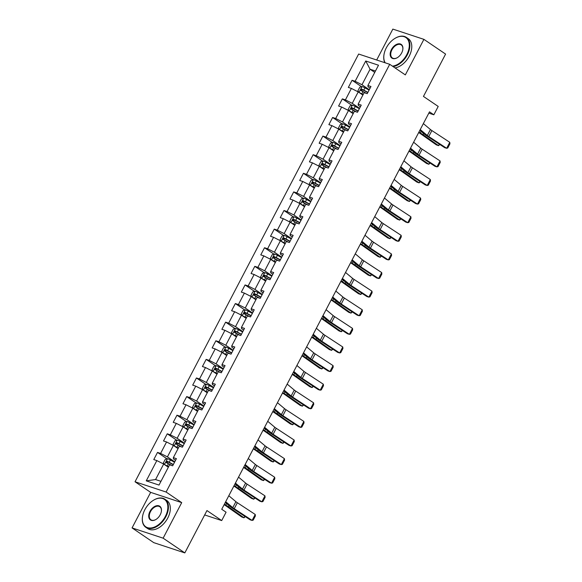 <?xml version="1.0" encoding="UTF-8"?>
<svg xmlns="http://www.w3.org/2000/svg" width="582" height="582" viewBox="0 0 582 582"><rect width="100%" height="100%" fill="white"/><g stroke="black" fill="none" stroke-linecap="round" stroke-linejoin="round"><path stroke-width="0.87" d="M132.063 527.918L153.75 542.642L184.821 552.9L163.135 538.175L181.715 502.63L166.103 492.03L135.031 481.772L150.651 492.372L132.063 527.918L163.135 538.175M166.103 492.03L389.714 64.304L358.643 54.046L135.031 481.772M389.714 64.304L405.327 74.903L423.907 39.358L392.843 29.1L376.685 60.004M423.907 39.358L445.594 54.082L423.456 96.43L438.21 106.441L433.845 114.792L429.501 111.846L221.735 509.272L226.071 512.218L221.706 520.57L206.959 510.56L184.821 552.9M365.736 61.001L355.136 81.276L352.074 80.265L348.334 87.424L351.397 88.435L345.41 99.886L342.347 98.875L338.6 106.033L341.67 107.044L335.683 118.495L332.62 117.484L328.874 124.635L331.944 125.654L325.956 137.105L322.886 136.086L319.147 143.245L322.21 144.256L316.23 155.707L313.16 154.696L309.42 161.854L312.483 162.865L306.496 174.316L303.433 173.305L299.694 180.464L302.756 181.475L296.769 192.926L293.706 191.907L289.967 199.066L293.03 200.077L287.042 211.528L283.98 210.517L280.24 217.675L283.303 218.687L277.316 230.137L274.253 229.126L270.514 236.285L273.576 237.296L267.589 248.747L264.526 247.736L260.78 254.887L263.85 255.898L257.862 267.349L254.8 266.338L251.053 273.496L254.123 274.508L248.136 285.958L245.066 284.947L241.326 292.106L244.389 293.117L238.409 304.568L235.339 303.557L231.6 310.708L234.662 311.719L228.675 323.17L225.612 322.159L221.873 329.317L224.936 330.329L218.948 341.78L215.886 340.768L212.146 347.927L215.209 348.938L209.222 360.389L206.159 359.378L202.42 366.529L205.482 367.548L199.495 378.991L196.432 377.98L192.693 385.139L195.756 386.15L189.768 397.601L186.706 396.589L182.959 403.748L186.029 404.759L180.042 416.21L176.979 415.199L173.232 422.35L176.302 423.369L170.315 434.819L167.245 433.801L163.506 440.96L166.568 441.971L160.588 453.422L157.518 452.41L153.779 459.569L156.842 460.58L146.242 480.856L159.01 485.075L169.609 464.792L172.672 465.811L176.411 458.652L173.349 457.641L179.336 446.19L182.399 447.202L186.138 440.043L183.075 439.032L189.063 427.581L192.125 428.592L195.865 421.433L192.802 420.422L198.789 408.971L201.852 409.983L205.599 402.831L202.529 401.82L208.516 390.369L211.579 391.38L215.325 384.222L212.255 383.211L218.243 371.76L221.313 372.771L225.052 365.612L221.989 364.601L227.969 353.15L231.039 354.162L234.779 347.01L231.716 345.999L237.703 334.548L240.766 335.559L244.505 328.401L241.443 327.39L247.43 315.939L250.493 316.95L254.232 309.791L251.169 308.78L257.157 297.329L260.219 298.34L263.959 291.189L260.896 290.171L266.883 278.727L269.946 279.738L273.693 272.58L270.623 271.568L276.61 260.118L279.673 261.129L283.419 253.97L280.349 252.959L286.337 241.508L289.4 242.519L293.146 235.368L290.076 234.35L296.063 222.899L299.133 223.917L302.873 216.759L299.81 215.747L305.79 204.297L308.86 205.308L312.599 198.149L309.537 197.138L315.524 185.687L318.587 186.698L322.326 179.547L319.263 178.529L325.251 167.078L328.313 168.096L332.053 160.938L328.99 159.926L334.977 148.475L338.04 149.487L341.78 142.328L338.717 141.317L344.704 129.866L347.767 130.877L351.513 123.719L348.443 122.707L354.431 111.257L357.493 112.268L361.24 105.116L358.17 104.105L364.157 92.654L367.22 93.666L370.967 86.507L367.897 85.496L378.504 65.22L365.736 61.001L370.072 69.236L361.968 84.746L369.286 89.715M173.349 457.641L173.458 458.885L175.546 460.304M174.738 461.861L167.412 456.892L173.4 445.441L178.07 448.606M160.588 453.422L167.412 456.892M166.568 441.971L173.4 445.441M183.075 439.032L183.185 440.276L185.28 441.694M184.465 443.251L177.139 438.282L183.126 426.832L187.797 430.003M170.315 434.819L177.139 438.282M176.302 423.369L183.126 426.832M192.802 420.422L192.918 421.674L195.006 423.092M194.192 424.642L186.866 419.673L192.853 408.222L197.524 411.394M180.042 416.21L186.866 419.673M186.029 404.759L192.853 408.222M202.529 401.82L202.645 403.064L204.733 404.483M203.918 406.04L196.6 401.063L202.58 389.62L207.25 392.785M189.768 397.601L196.6 401.063M195.756 386.15L202.58 389.62M212.255 383.211L212.372 384.455L214.46 385.873M213.645 387.43L206.326 382.461L212.314 371.01L216.977 374.182M199.495 378.991L206.326 382.461M205.482 367.548L212.314 371.01M221.989 364.601L222.098 365.852L224.186 367.271M223.372 368.821L216.053 363.852L222.04 352.401L226.711 355.573M209.222 360.389L216.053 363.852M215.209 348.938L222.04 352.401M231.716 345.999L231.825 347.243L233.913 348.662M233.098 350.219L225.78 345.242L231.767 333.792L236.438 336.963M218.948 341.78L225.78 345.242M224.936 330.329L231.767 333.792M241.443 327.39L241.552 328.634L243.64 330.052M242.832 331.609L235.506 326.64L241.494 315.189L246.164 318.361M228.675 323.17L235.506 326.64M234.662 311.719L241.494 315.189M251.169 308.78L251.279 310.024L253.366 311.443M252.559 313L245.233 308.031L251.22 296.58L255.891 299.752M238.409 304.568L245.233 308.031M244.389 293.117L251.22 296.58M260.896 290.171L261.005 291.422L263.1 292.841M262.286 294.397L254.96 289.421L260.947 277.97L265.618 281.142M248.136 285.958L254.96 289.421M254.123 274.508L260.947 277.97M270.623 271.568L270.739 272.812L272.827 274.231M272.012 275.788L264.686 270.819L270.674 259.368L275.344 262.533M257.862 267.349L264.686 270.819M263.85 255.898L270.674 259.368M280.349 252.959L280.466 254.203L282.554 255.622M281.739 257.179L274.42 252.21L280.4 240.759L285.071 243.931M267.589 248.747L274.42 252.21M273.576 237.296L280.4 240.759M290.076 234.35L290.192 235.601L292.28 237.02M291.466 238.576L284.147 233.6L290.134 222.149L294.798 225.321M277.316 230.137L284.147 233.6M283.303 218.687L290.134 222.149M299.81 215.747L299.919 216.991L302.007 218.41M301.192 219.967L293.874 214.998L299.861 203.547L304.532 206.712M287.042 211.528L293.874 214.998M293.03 200.077L299.861 203.547M309.537 197.138L309.646 198.382L311.734 199.801M310.919 201.357L303.6 196.389L309.588 184.938L314.258 188.11M296.769 192.926L303.6 196.389M302.756 181.475L309.588 184.938M319.263 178.529L319.373 179.78L321.46 181.198M320.653 182.755L313.327 177.779L319.314 166.328L323.985 169.5M306.496 174.316L313.327 177.779M312.483 162.865L319.314 166.328M328.99 159.926L329.099 161.17L331.194 162.589M330.38 164.146L323.054 159.177L329.041 147.726L333.712 150.891M316.23 155.707L323.054 159.177M322.21 144.256L329.041 147.726M338.717 141.317L338.826 142.561L340.921 143.98M340.106 145.536L332.78 140.568L338.768 129.117L343.438 132.289M325.956 137.105L332.78 140.568M331.944 125.654L338.768 129.117M348.443 122.707L348.56 123.959L350.648 125.377M349.833 126.927L342.507 121.958L348.494 110.507L353.165 113.679M335.683 118.495L342.507 121.958M341.67 107.044L348.494 110.507M358.17 104.105L358.286 105.349L360.374 106.768M359.56 108.325L352.241 103.349L358.221 91.905L362.892 95.07M345.41 99.886L352.241 103.349M351.397 88.435L358.221 91.905M367.897 85.496L368.013 86.74L370.101 88.158M374.743 72.408L370.072 69.236L375.47 71.019M355.136 81.276L361.968 84.746M204.668 514.939L221.706 520.57M428.832 113.134L433.845 114.792M168.344 467.215L163.673 464.043L155.569 479.553L160.959 481.336M146.242 480.856L155.569 479.553M156.842 460.58L163.673 464.043M352.074 80.265L361.56 86.703M342.347 98.875L351.826 105.313M332.62 117.484L342.1 123.922M322.886 136.086L332.373 142.525M313.16 154.696L322.646 161.134M303.433 173.305L312.92 179.743M293.706 191.907L303.193 198.353M283.98 210.517L293.466 216.955M274.253 229.126L283.732 235.565M264.526 247.736L274.006 254.174M254.8 266.338L264.279 272.776M245.066 284.947L254.552 291.386M235.339 303.557L244.826 309.995M225.612 322.159L235.099 328.597M215.886 340.768L225.372 347.207M206.159 359.378L215.646 365.816M196.432 377.98L205.912 384.418M186.706 396.589L196.185 403.028M176.979 415.199L186.458 421.637M167.245 433.801L176.732 440.239M157.518 452.41L167.005 458.849M181.715 502.63L150.651 492.372M423.361 123.595L430.447 129.531A6.795 0.931 -152.4 0 0 431.902 130.579L449.777 142.314L446.663 148.279L447.754 147.995L449.937 143.819L449.777 142.314M420.24 129.56L427.334 135.497A6.795 0.931 -152.4 0 0 428.781 136.544L446.663 148.279L444.728 147.69L426.846 135.962A10.192 1.404 27.6 0 1 424.664 134.384L419.833 130.339M359.298 92.633A3.601 0.495 27.6 0 1 361.844 93.826L363.168 94.546M360.447 93.411L363.059 94.764M418.676 132.565L418.945 132.725A6.795 0.931 27.6 0 1 420.786 133.904L436.325 144.86L438.573 145.66L423.034 134.704A10.192 1.404 -152.4 0 0 420.284 132.936L418.909 132.114M358.883 92.349L357.93 90.77L359.8 87.191L362.106 86.558A3.601 0.495 27.6 0 1 364.958 87.86L369.083 90.101M367.904 92.371L363.779 90.123A3.601 0.495 -152.4 0 0 361.655 89.104L360.905 90.53A3.601 0.495 27.6 0 1 363.03 91.556L366.413 93.396M362.157 91.381C361.466 90.486 361.72 90.014 362.906 89.948L367.788 92.582M439.825 144.474L438.573 145.66L439.352 144.169M392.413 66.137A16.58 10.541 -55.8 0 0 406.782 54.628A16.58 10.541 -55.8 0 0 407.473 39.074A16.58 10.541 -55.8 0 0 394.618 38.601A16.58 10.541 -55.8 0 0 386.295 47.862A16.58 10.541 -55.8 0 0 384.076 54.126A16.58 10.541 -55.8 0 0 385.197 62.812M394.727 38.536A16.987 10.803 124.2 0 1 394.836 38.463A16.987 10.803 124.2 0 1 406.338 37.372A16.987 10.803 124.2 0 1 407.298 54.89A16.987 10.803 124.2 0 1 393.112 66.61M401.66 52.94A8.286 5.274 124.2 0 1 397.499 57.567A8.286 5.274 124.2 0 1 391.075 57.327A8.286 5.274 124.2 0 1 391.417 49.557A8.286 5.274 124.2 0 1 399.187 43.781A8.286 5.274 124.2 0 1 402.773 49.805A8.286 5.274 124.2 0 1 401.66 52.94M402.744 49.928A7.879 5.012 -55.8 0 0 401.231 44.901A7.879 5.012 -55.8 0 0 391.933 49.812A7.879 5.012 -55.8 0 0 392.377 57.945A7.879 5.012 -55.8 0 0 397.608 57.502M406.338 37.372L408.251 38.667A16.987 10.803 124.2 0 1 409.204 56.185A16.987 10.803 124.2 0 1 395.018 67.905M384.855 62.703A16.987 10.803 124.2 0 1 384.033 54.373A16.987 10.803 124.2 0 1 384.055 54.25M165.339 516.467A16.58 10.541 -55.8 0 0 166.03 500.92A16.58 10.541 -55.8 0 0 153.175 500.44A16.58 10.541 -55.8 0 0 144.853 509.701A16.58 10.541 -55.8 0 0 142.634 515.965A16.58 10.541 -55.8 0 0 149.807 528.027A16.58 10.541 -55.8 0 0 165.339 516.467M153.284 500.375A16.987 10.803 124.2 0 1 153.386 500.302A16.987 10.803 124.2 0 1 164.895 499.211A16.987 10.803 124.2 0 1 165.855 516.729A16.987 10.803 124.2 0 1 145.813 527.314A16.987 10.803 124.2 0 1 142.59 516.212A16.987 10.803 124.2 0 1 142.612 516.088M160.217 514.779A8.286 5.274 124.2 0 1 156.056 519.406A8.286 5.274 124.2 0 1 149.632 519.173A8.286 5.274 124.2 0 1 149.974 511.396A8.286 5.274 124.2 0 1 157.744 505.62A8.286 5.274 124.2 0 1 161.33 511.643A8.286 5.274 124.2 0 1 160.217 514.779M161.301 511.767A7.879 5.012 -55.8 0 0 159.781 506.74A7.879 5.012 -55.8 0 0 150.483 511.651A7.879 5.012 -55.8 0 0 150.927 519.784A7.879 5.012 -55.8 0 0 156.165 519.34M164.895 499.211L166.808 500.505A16.987 10.803 124.2 0 1 167.762 518.024A16.987 10.803 124.2 0 1 147.726 528.609L145.813 527.314M413.635 142.204L420.721 148.134A6.795 0.931 -152.4 0 0 422.176 149.188L440.05 160.923L436.937 166.881L438.028 166.605L440.21 162.429L440.05 160.923M410.514 148.17L417.6 154.099A6.795 0.931 -152.4 0 0 419.055 155.154L436.937 166.881L434.994 166.299L417.119 154.565A10.192 1.404 27.6 0 1 414.937 152.986L410.106 148.948M403.908 160.814L410.994 166.743A6.795 0.931 -152.4 0 0 412.442 167.798L430.324 179.525L427.21 185.491L428.294 185.207L430.476 181.038L430.324 179.525M400.787 166.772L407.873 172.709A6.795 0.931 -152.4 0 0 409.328 173.763L427.21 185.491L425.267 184.909L407.393 173.174A10.192 1.404 27.6 0 1 405.21 171.595L400.38 167.551M349.571 111.235A3.601 0.495 27.6 0 1 352.117 112.428L353.441 113.148M350.72 112.02L353.332 113.366M408.942 151.167L409.219 151.335A6.795 0.931 27.6 0 1 411.052 152.513L426.599 163.469L428.847 164.27L413.307 153.306A10.192 1.404 -152.4 0 0 410.55 151.538L409.182 150.723M349.156 110.958L348.203 109.38L350.073 105.8L352.379 105.16A3.601 0.495 27.6 0 1 355.231 106.47L359.356 108.71M358.177 110.973L354.045 108.732A3.601 0.495 -152.4 0 0 351.928 107.706L351.179 109.14A3.601 0.495 27.6 0 1 353.303 110.165L356.679 112.006M352.43 109.991C351.739 109.096 351.986 108.623 353.179 108.558L358.061 111.191M430.098 163.084L428.847 164.27L429.625 162.778M339.844 129.844A3.601 0.495 27.6 0 1 342.391 131.037L343.715 131.758M340.994 130.63L343.598 131.976M399.216 169.777L399.492 169.937A6.795 0.931 27.6 0 1 401.325 171.115L416.865 182.079L419.12 182.872L403.581 171.916A10.192 1.404 -152.4 0 0 400.823 170.148L399.448 169.326M339.43 129.568L338.477 127.982L340.346 124.41L342.653 123.77A3.601 0.495 27.6 0 1 345.504 125.072L349.629 127.312M348.443 129.582L344.318 127.342A3.601 0.495 -152.4 0 0 342.201 126.316L341.452 127.749A3.601 0.495 27.6 0 1 343.569 128.775L346.952 130.608M342.703 128.593C342.012 127.705 342.26 127.225 343.453 127.167L348.334 129.801M420.371 181.693L419.12 182.872L419.898 181.38M394.174 179.416L401.267 185.352A6.795 0.931 -152.4 0 0 402.715 186.407L420.597 198.135L417.476 204.1L418.567 203.816L420.75 199.641L420.597 198.135M391.06 185.382L398.146 191.318A6.795 0.931 -152.4 0 0 399.601 192.366L417.476 204.1L415.541 203.511L397.659 191.784A10.192 1.404 27.6 0 1 395.484 190.205L390.653 186.16M384.447 198.025L391.541 203.962A6.795 0.931 -152.4 0 0 392.988 205.01L410.87 216.744L407.749 222.702L408.84 222.426L411.023 218.25L410.87 216.744M381.334 203.991L388.42 209.92A6.795 0.931 -152.4 0 0 389.875 210.975L407.749 222.702L405.814 222.12L387.932 210.393A10.192 1.404 27.6 0 1 385.757 208.807L380.926 204.769M374.721 216.635L381.807 222.564A6.795 0.931 -152.4 0 0 383.262 223.619L401.144 235.346L398.023 241.312L399.114 241.035L401.296 236.859L401.144 235.346M371.607 222.6L378.693 228.53A6.795 0.931 -152.4 0 0 380.141 229.584L398.023 241.312L396.087 240.73L378.205 228.995A10.192 1.404 27.6 0 1 376.03 227.417L371.2 223.372M330.11 148.454A3.601 0.495 27.6 0 1 332.664 149.647L333.988 150.367M331.267 149.232L333.872 150.585M389.489 188.386L389.765 188.546A6.795 0.931 27.6 0 1 391.599 189.725L407.138 200.681L409.393 201.481L393.854 190.525A10.192 1.404 -152.4 0 0 391.097 188.757L389.722 187.935M329.703 148.17L328.75 146.591L330.62 143.012L332.926 142.379A3.601 0.495 27.6 0 1 335.778 143.681L339.903 145.922M338.717 148.192L334.592 145.951A3.601 0.495 -152.4 0 0 332.475 144.925L331.725 146.351A3.601 0.495 27.6 0 1 333.842 147.377L337.225 149.218M332.977 147.202C332.286 146.308 332.533 145.835 333.719 145.769L338.608 148.403M410.645 200.295L409.393 201.481L410.172 199.99M320.384 167.056A3.601 0.495 27.6 0 1 322.93 168.249L324.261 168.976M321.54 167.842L324.145 169.187M379.762 206.988L380.039 207.156A6.795 0.931 27.6 0 1 381.872 208.334L397.411 219.29L399.667 220.091L384.12 209.127A10.192 1.404 -152.4 0 0 381.37 207.359L379.995 206.545M319.976 166.779L319.023 165.201L320.893 161.621L323.192 160.981A3.601 0.495 27.6 0 1 326.051 162.291L330.176 164.531M328.99 166.794L324.865 164.553A3.601 0.495 -152.4 0 0 322.748 163.527L321.999 164.961A3.601 0.495 27.6 0 1 324.116 165.986L327.499 167.827M323.25 165.812C322.559 164.917 322.806 164.444 323.992 164.379L328.881 167.012M400.911 218.905L399.667 220.091L400.445 218.599M310.657 185.665A3.601 0.495 27.6 0 1 313.203 186.858L314.535 187.579M311.814 186.451L314.418 187.797M370.036 225.598L370.312 225.758A6.795 0.931 27.6 0 1 372.145 226.944L387.685 237.9L389.933 238.693L374.393 227.737A10.192 1.404 -152.4 0 0 371.643 225.969L370.268 225.154M310.25 185.389L309.289 183.81L311.166 180.231L313.465 179.591A3.601 0.495 27.6 0 1 316.324 180.893L320.449 183.141M319.263 185.403L315.138 183.163A3.601 0.495 -152.4 0 0 313.021 182.137L312.272 183.57A3.601 0.495 27.6 0 1 314.389 184.596L317.772 186.429M313.516 184.414C312.832 183.526 313.08 183.046 314.265 182.988L319.147 185.622M391.184 237.514L389.933 238.693L390.718 237.201M300.93 204.275A3.601 0.495 27.6 0 1 303.477 205.468L304.801 206.188M302.087 205.053L304.692 206.406M360.309 244.207L360.585 244.367A6.795 0.931 27.6 0 1 362.419 245.546L377.958 256.502L380.206 257.302L364.667 246.346A10.192 1.404 -152.4 0 0 361.917 244.578L360.542 243.756M300.523 203.991L299.563 202.412L301.44 198.833L303.739 198.2A3.601 0.495 27.6 0 1 306.598 199.502L310.723 201.743M309.537 204.013L305.412 201.772A3.601 0.495 -152.4 0 0 303.295 200.746L302.545 202.18A3.601 0.495 27.6 0 1 304.662 203.198L308.045 205.039M303.789 203.023C303.106 202.136 303.353 201.656 304.539 201.59L309.42 204.231M381.457 256.116L380.206 257.302L380.984 255.811M291.204 222.877A3.601 0.495 27.6 0 1 293.75 224.077L295.074 224.798M292.353 223.663L294.965 225.008M350.582 262.809L350.851 262.977A6.795 0.931 27.6 0 1 352.692 264.155L368.231 275.111L370.479 275.912L354.94 264.956A10.192 1.404 -152.4 0 0 352.19 263.18L350.815 262.366M290.789 222.6L289.836 221.022L291.706 217.442L294.012 216.802A3.601 0.495 27.6 0 1 296.871 218.112L300.996 220.352M299.81 222.615L295.685 220.374A3.601 0.495 -152.4 0 0 293.561 219.349L292.819 220.782A3.601 0.495 27.6 0 1 294.936 221.807L298.319 223.648M294.063 221.633C293.372 220.738 293.626 220.265 294.812 220.2L299.694 222.833M371.731 274.726L370.479 275.912L371.258 274.42M281.477 241.486A3.601 0.495 27.6 0 1 284.023 242.679L285.347 243.4M282.626 242.272L285.238 243.618M340.856 281.419L341.125 281.586A6.795 0.931 27.6 0 1 342.965 282.765L358.505 293.721L360.753 294.514L345.213 283.558A10.192 1.404 -152.4 0 0 342.463 281.79L341.088 280.975M281.062 241.21L280.109 239.631L281.979 236.052L284.285 235.412A3.601 0.495 27.6 0 1 287.137 236.714L291.262 238.962M290.083 241.224L285.958 238.984A3.601 0.495 -152.4 0 0 283.834 237.958L283.085 239.391A3.601 0.495 27.6 0 1 285.209 240.417L288.592 242.25M284.336 240.235C283.645 239.348 283.9 238.867 285.085 238.809L289.967 241.443M362.004 293.335L360.753 294.514L361.531 293.022M271.75 260.096A3.601 0.495 27.6 0 1 274.297 261.289L275.621 262.009M272.9 260.874L275.504 262.227M331.122 300.028L331.398 300.188A6.795 0.931 27.6 0 1 333.231 301.367L348.778 312.33L351.026 313.123L335.487 302.167A10.192 1.404 -152.4 0 0 332.729 300.399L331.362 299.577M271.336 259.812L270.383 258.233L272.252 254.654L274.558 254.021A3.601 0.495 27.6 0 1 277.41 255.323L281.535 257.564M280.349 259.834L276.224 257.593A3.601 0.495 -152.4 0 0 274.107 256.567L273.358 258.001A3.601 0.495 27.6 0 1 275.482 259.019L278.858 260.86M274.609 258.845C273.918 257.957 274.166 257.477 275.359 257.411L280.24 260.052M352.277 311.937L351.026 313.123L351.804 311.632M262.024 278.698A3.601 0.495 27.6 0 1 264.57 279.898L265.894 280.619M263.173 279.484L265.778 280.83M321.395 318.63L321.671 318.798A6.795 0.931 27.6 0 1 323.505 319.976L339.044 330.932L341.299 331.733L325.76 320.777A10.192 1.404 -152.4 0 0 323.003 319.001L321.628 318.187M261.609 278.422L260.656 276.843L262.526 273.264L264.832 272.623A3.601 0.495 27.6 0 1 267.684 273.933L271.809 276.174M270.623 278.443L266.498 276.195A3.601 0.495 -152.4 0 0 264.381 275.177L263.631 276.603A3.601 0.495 27.6 0 1 265.748 277.629L269.131 279.469M264.883 277.454C264.192 276.559 264.439 276.086 265.632 276.021L270.514 278.654M342.551 330.547L341.299 331.733L342.078 330.241M252.29 297.307A3.601 0.495 27.6 0 1 254.836 298.501L256.167 299.221M253.446 298.093L256.051 299.439M311.668 337.24L311.945 337.407A6.795 0.931 27.6 0 1 313.778 338.586L329.317 349.542L331.573 350.342L316.033 339.379A10.192 1.404 -152.4 0 0 313.276 337.611L311.901 336.796M251.882 297.031L250.929 295.452L252.799 291.873L255.098 291.233A3.601 0.495 27.6 0 1 257.957 292.542L262.082 294.783M260.896 297.046L256.771 294.805A3.601 0.495 -152.4 0 0 254.654 293.779L253.905 295.212A3.601 0.495 27.6 0 1 256.022 296.238L259.405 298.071M255.156 296.056C254.465 295.169 254.712 294.688 255.898 294.63L260.787 297.264M332.817 349.156L331.573 350.342L332.351 348.844M242.563 315.917A3.601 0.495 27.6 0 1 245.109 317.11L246.441 317.83M243.72 316.695L246.324 318.048M301.942 355.849L302.218 356.009A6.795 0.931 27.6 0 1 304.051 357.188L319.591 368.151L321.846 368.944L306.299 357.988A10.192 1.404 -152.4 0 0 303.549 356.22L302.174 355.398M242.156 315.633L241.203 314.054L243.072 310.475L245.371 309.842A3.601 0.495 27.6 0 1 248.23 311.144L252.355 313.385M251.169 315.655L247.044 313.414A3.601 0.495 -152.4 0 0 244.927 312.389L244.178 313.822A3.601 0.495 27.6 0 1 246.295 314.84L249.678 316.681M245.422 314.666C244.738 313.778 244.986 313.298 246.171 313.232L251.06 315.873M323.09 367.766L321.846 368.944L322.624 367.453M232.836 334.526A3.601 0.495 27.6 0 1 235.383 335.719L236.714 336.44M233.993 335.305L236.598 336.658M292.215 374.452L292.491 374.619A6.795 0.931 27.6 0 1 294.325 375.797L309.864 386.754L312.112 387.554L296.573 376.598A10.192 1.404 -152.4 0 0 293.823 374.83L292.448 374.008M232.429 334.243L231.469 332.664L233.346 329.085L235.645 328.452A3.601 0.495 27.6 0 1 238.504 329.754L242.629 331.995M241.443 334.264L237.318 332.016A3.601 0.495 -152.4 0 0 235.201 330.998L234.451 332.424A3.601 0.495 27.6 0 1 236.568 333.45L239.951 335.29M235.695 333.275C235.012 332.38 235.259 331.907 236.445 331.842L241.326 334.475M313.363 386.368L312.112 387.554L312.898 386.062M223.11 353.128A3.601 0.495 27.6 0 1 225.656 354.322L226.98 355.042M224.266 353.914L226.871 355.26M282.488 393.061L282.765 393.228A6.795 0.931 27.6 0 1 284.598 394.407L300.137 405.363L302.385 406.163L286.846 395.2A10.192 1.404 -152.4 0 0 284.096 393.432L282.721 392.617M222.695 352.852L221.742 351.273L223.619 347.694L225.918 347.054A3.601 0.495 27.6 0 1 228.777 348.363L232.902 350.604M231.716 352.867L227.591 350.626A3.601 0.495 -152.4 0 0 225.474 349.6L224.725 351.033A3.601 0.495 27.6 0 1 226.842 352.059L230.225 353.892M225.969 351.877C225.285 350.99 225.532 350.51 226.718 350.451L231.6 353.085M303.637 404.977L302.385 406.163L303.164 404.665M213.383 371.738A3.601 0.495 27.6 0 1 215.929 372.931L217.253 373.651M214.532 372.516L217.144 373.87M272.762 411.67L273.031 411.83A6.795 0.931 27.6 0 1 274.871 413.009L290.411 423.972L292.659 424.765L277.119 413.809A10.192 1.404 -152.4 0 0 274.369 412.041L272.994 411.219M212.968 371.454L212.015 369.876L213.885 366.304L216.191 365.663A3.601 0.495 27.6 0 1 219.05 366.966L223.175 369.206M221.989 371.476L217.864 369.235A3.601 0.495 -152.4 0 0 215.74 368.21L214.998 369.643A3.601 0.495 27.6 0 1 217.115 370.669L220.498 372.502M216.242 370.487C215.551 369.599 215.806 369.119 216.991 369.053L221.873 371.694M293.91 423.587L292.659 424.765L293.437 423.274M203.656 390.347A3.601 0.495 27.6 0 1 206.203 391.541L207.527 392.261M204.806 391.126L207.418 392.479M263.035 430.28L263.304 430.44A6.795 0.931 27.6 0 1 265.145 431.618L280.684 442.575L282.932 443.375L267.393 432.419A10.192 1.404 -152.4 0 0 264.635 430.651L263.268 429.829M203.242 390.064L202.289 388.485L204.158 384.906L206.465 384.273A3.601 0.495 27.6 0 1 209.316 385.575L213.441 387.816M212.263 390.086L208.138 387.838A3.601 0.495 -152.4 0 0 206.013 386.819L205.264 388.245A3.601 0.495 27.6 0 1 207.388 389.271L210.771 391.111M206.515 389.096C205.824 388.201 206.079 387.728 207.265 387.663L212.146 390.296M284.183 442.189L282.932 443.375L283.71 441.884M193.93 408.95A3.601 0.495 27.6 0 1 196.476 410.143L197.8 410.863M195.079 409.735L197.684 411.081M253.301 448.882L253.577 449.049A6.795 0.931 27.6 0 1 255.411 450.228L270.957 461.184L273.205 461.984L257.666 451.021A10.192 1.404 -152.4 0 0 254.909 449.253L253.541 448.438M193.515 408.673L192.562 407.094L194.432 403.515L196.738 402.875A3.601 0.495 27.6 0 1 199.59 404.184L203.715 406.425M202.529 408.688L198.404 406.447A3.601 0.495 -152.4 0 0 196.287 405.421L195.537 406.854A3.601 0.495 27.6 0 1 197.662 407.88L201.037 409.721M196.789 407.706C196.098 406.811 196.345 406.338 197.538 406.272L202.42 408.906M274.457 460.798L273.205 461.984L273.984 460.493M184.203 427.559A3.601 0.495 27.6 0 1 186.749 428.752L188.073 429.472M185.352 428.345L187.957 429.691M243.574 467.492L243.851 467.652A6.795 0.931 27.6 0 1 245.684 468.83L261.223 479.794L263.479 480.587L247.939 469.63A10.192 1.404 -152.4 0 0 245.182 467.863L243.807 467.04M183.788 427.283L182.835 425.697L184.705 422.125L187.011 421.484A3.601 0.495 27.6 0 1 189.863 422.787L193.988 425.027M192.802 427.297L188.677 425.056A3.601 0.495 -152.4 0 0 186.56 424.031L185.811 425.464A3.601 0.495 27.6 0 1 187.928 426.49L191.311 428.323M187.062 426.308C186.371 425.42 186.618 424.94 187.811 424.882L192.693 427.515M264.73 479.408L263.479 480.587L264.257 479.095M174.469 446.168A3.601 0.495 27.6 0 1 177.015 447.362L178.347 448.082M175.626 446.947L178.23 448.3M233.848 486.101L234.124 486.261A6.795 0.931 27.6 0 1 235.957 487.44L251.497 498.396L253.752 499.196L238.213 488.24A10.192 1.404 -152.4 0 0 235.455 486.472L234.08 485.65M174.062 445.885L173.109 444.306L174.978 440.727L177.277 440.094A3.601 0.495 27.6 0 1 180.136 441.396L184.261 443.637M183.075 445.907L178.95 443.666A3.601 0.495 -152.4 0 0 176.833 442.64L176.084 444.066A3.601 0.495 27.6 0 1 178.201 445.092L181.584 446.932M177.335 444.917C176.644 444.022 176.892 443.549 178.077 443.484L182.966 446.118M254.996 498.01L253.752 499.196L254.53 497.705M364.994 235.237L372.08 241.174A6.795 0.931 -152.4 0 0 373.535 242.228L391.417 253.956L388.296 259.921L389.387 259.637L391.57 255.462L391.417 253.956M361.873 241.203L368.966 247.139A6.795 0.931 -152.4 0 0 370.414 248.187L388.296 259.921L386.361 259.332L368.479 247.605A10.192 1.404 27.6 0 1 366.304 246.026L361.473 241.981M355.267 253.847L362.353 259.783A6.795 0.931 -152.4 0 0 363.808 260.831L381.69 272.565L378.569 278.523L379.66 278.247L381.843 274.071L381.69 272.565M352.146 259.812L359.24 265.741A6.795 0.931 -152.4 0 0 360.687 266.796L378.569 278.523L376.634 277.941L358.752 266.214A10.192 1.404 27.6 0 1 356.577 264.635L351.739 260.591M345.541 272.456L352.627 278.385A6.795 0.931 -152.4 0 0 354.082 279.44L371.956 291.167L368.843 297.133L369.934 296.856L372.116 292.681L371.956 291.167M342.42 278.422L349.513 284.351A6.795 0.931 -152.4 0 0 350.961 285.406L368.843 297.133L366.907 296.551L349.025 284.816A10.192 1.404 27.6 0 1 346.843 283.238L342.012 279.193M335.814 291.058L342.9 296.995A6.795 0.931 -152.4 0 0 344.355 298.049L362.23 309.777L359.116 315.742L360.207 315.459L362.39 311.283L362.23 309.777M332.693 297.024L339.779 302.96A6.795 0.931 -152.4 0 0 341.234 304.008L359.116 315.742L357.173 315.153L339.299 303.426A10.192 1.404 27.6 0 1 337.116 301.847L332.286 297.802M326.087 309.668L333.173 315.604A6.795 0.931 -152.4 0 0 334.621 316.652L352.503 328.386L349.389 334.352L350.473 334.068L352.656 329.892L352.503 328.386M322.966 315.633L330.052 321.562A6.795 0.931 -152.4 0 0 331.507 322.617L349.389 334.352L347.447 333.762L329.572 322.035A10.192 1.404 27.6 0 1 327.39 320.456L322.559 316.412M316.353 328.277L323.447 334.206A6.795 0.931 -152.4 0 0 324.894 335.261L342.776 346.988L339.655 352.954L340.746 352.677L342.929 348.502L342.776 346.988M313.24 334.243L320.326 340.172A6.795 0.931 -152.4 0 0 321.781 341.227L339.655 352.954L337.72 352.372L319.838 340.637A10.192 1.404 27.6 0 1 317.663 339.059L312.832 335.014M306.627 346.887L313.72 352.816A6.795 0.931 -152.4 0 0 315.168 353.871L333.05 365.598L329.929 371.563L331.02 371.28L333.202 367.111L333.05 365.598M303.513 352.845L310.599 358.781A6.795 0.931 -152.4 0 0 312.054 359.829L329.929 371.563L327.993 370.974L310.111 359.247A10.192 1.404 27.6 0 1 307.936 357.668L303.106 353.623M296.9 365.489L303.986 371.425A6.795 0.931 -152.4 0 0 305.441 372.473L323.323 384.207L320.202 390.173L321.293 389.889L323.476 385.713L323.323 384.207M293.786 371.454L300.872 377.383A6.795 0.931 -152.4 0 0 302.32 378.438L320.202 390.173L318.267 389.584L300.385 377.856A10.192 1.404 27.6 0 1 298.21 376.278L293.379 372.233M287.173 384.098L294.259 390.027A6.795 0.931 -152.4 0 0 295.714 391.082L313.596 402.817L310.475 408.775L311.566 408.499L313.749 404.323L313.596 402.817M284.052 390.064L291.146 395.993A6.795 0.931 -152.4 0 0 292.593 397.048L310.475 408.775L308.54 408.193L290.658 396.458A10.192 1.404 27.6 0 1 288.483 394.88L283.652 390.842M277.447 402.708L284.533 408.637A6.795 0.931 -152.4 0 0 285.988 409.692L303.862 421.419L300.748 427.384L301.84 427.101L304.022 422.932L303.862 421.419M274.326 408.666L281.419 414.602A6.795 0.931 -152.4 0 0 282.867 415.657L300.748 427.384L298.813 426.802L280.931 415.068A10.192 1.404 27.6 0 1 278.756 413.489L273.918 409.444M267.72 421.31L274.806 427.246A6.795 0.931 -152.4 0 0 276.261 428.294L294.136 440.028L291.022 445.994L292.113 445.71L294.296 441.534L294.136 440.028M264.599 427.275L271.685 433.212A6.795 0.931 -152.4 0 0 273.14 434.259L291.022 445.994L289.087 445.405L271.205 433.677A10.192 1.404 27.6 0 1 269.022 432.099L264.192 428.054M257.993 439.919L265.079 445.848A6.795 0.931 -152.4 0 0 266.534 446.903L284.409 458.638L281.295 464.596L282.386 464.32L284.569 460.144L284.409 458.638M254.872 445.885L261.958 451.814A6.795 0.931 -152.4 0 0 263.413 452.869L281.295 464.596L279.353 464.014L261.478 452.279A10.192 1.404 27.6 0 1 259.296 450.701L254.465 446.663M248.267 458.529L255.353 464.458A6.795 0.931 -152.4 0 0 256.8 465.513L274.682 477.24L271.568 483.206L272.652 482.922L274.835 478.753L274.682 477.24M245.146 464.487L252.232 470.423A6.795 0.931 -152.4 0 0 253.687 471.478L271.568 483.206L269.626 482.623L251.751 470.889A10.192 1.404 27.6 0 1 249.569 469.31L244.738 465.265M238.533 477.131L245.626 483.067A6.795 0.931 -152.4 0 0 247.074 484.122L264.956 495.849L261.835 501.815L262.926 501.531L265.108 497.355L264.956 495.849M235.419 483.096L242.505 489.033A6.795 0.931 -152.4 0 0 243.96 490.08L261.835 501.815L259.899 501.226L242.017 489.498A10.192 1.404 27.6 0 1 239.842 487.92L235.012 483.875M228.806 495.74L235.899 501.677A6.795 0.931 -152.4 0 0 237.347 502.724L255.229 514.459L252.108 520.417L253.199 520.141L255.382 515.965L255.229 514.459M225.692 501.706L232.778 507.635A6.795 0.931 -152.4 0 0 234.233 508.69L252.108 520.417L250.173 519.835L232.291 508.108A10.192 1.404 27.6 0 1 230.116 506.522L225.285 502.484M164.742 464.771A3.601 0.495 27.6 0 1 167.289 465.964L168.62 466.691M165.899 465.556L168.504 466.902M224.121 504.703L224.397 504.87A6.795 0.931 27.6 0 1 226.231 506.049L241.77 517.005L244.018 517.805L228.479 506.842A10.192 1.404 -152.4 0 0 225.729 505.074L224.354 504.259M164.335 464.494L163.382 462.916L165.252 459.336L167.551 458.696A3.601 0.495 27.6 0 1 170.41 460.006L174.535 462.246M173.349 464.509L169.224 462.268A3.601 0.495 -152.4 0 0 167.107 461.242L166.357 462.675A3.601 0.495 27.6 0 1 168.474 463.701L171.857 465.542M167.601 463.527C166.918 462.632 167.165 462.159 168.351 462.093L173.24 464.727M245.269 516.62L244.018 517.805L244.804 516.314M430.447 129.531L427.334 135.497M431.902 130.579L428.781 136.544M362.048 86.573L358.992 92.422M363.03 91.556L361.844 93.826M364.958 87.86L363.779 90.123M423.034 134.704L423.645 133.525M420.284 132.936L421.092 131.387M362.906 89.948L361.655 89.104M420.721 148.134L417.6 154.099M422.176 149.188L419.055 155.154M410.994 166.743L407.873 172.709M412.442 167.798L409.328 173.763M352.321 105.175L349.258 111.031M353.303 110.165L352.117 112.428M355.231 106.47L354.045 108.732M413.307 153.306L413.918 152.135M410.55 151.538L411.358 149.996M353.179 108.558L351.928 107.706M342.594 123.784L339.532 129.633M343.569 128.775L342.391 131.037M345.504 125.072L344.318 127.342M403.581 171.916L404.192 170.744M400.823 170.148L401.631 168.598M343.453 127.167L342.201 126.316M401.267 185.352L398.146 191.318M402.715 186.407L399.601 192.366M391.541 203.962L388.42 209.92M392.988 205.01L389.875 210.975M381.807 222.564L378.693 228.53M383.262 223.619L380.141 229.584M332.868 142.394L329.805 148.243M333.842 147.377L332.664 149.647M335.778 143.681L334.592 145.951M393.854 190.525L394.465 189.346M391.097 188.757L391.904 187.208M333.719 145.769L332.475 144.925M323.134 160.996L320.078 166.852M324.116 165.986L322.93 168.249M326.051 162.291L324.865 164.553M384.12 209.127L384.738 207.956M381.37 207.359L382.178 205.817M323.992 164.379L322.748 163.527M313.407 179.605L310.352 185.454M314.389 184.596L313.203 186.858M316.324 180.893L315.138 183.163M374.393 227.737L375.012 226.565M371.643 225.969L372.451 224.426M314.265 182.988L313.021 182.137M303.68 198.215L300.625 204.064M304.662 203.198L303.477 205.468M306.598 199.502L305.412 201.772M364.667 246.346L365.278 245.175M361.917 244.578L362.724 243.029M304.539 201.59L303.295 200.746M293.954 216.824L290.898 222.673M294.936 221.807L293.75 224.077M296.871 218.112L295.685 220.374M354.94 264.956L355.551 263.777M352.19 263.18L352.998 261.638M294.812 220.2L293.561 219.349M284.227 235.426L281.171 241.275M285.209 240.417L284.023 242.679M287.137 236.714L285.958 238.984M345.213 283.558L345.824 282.386M342.463 281.79L343.271 280.248M285.085 238.809L283.834 237.958M274.5 254.036L271.438 259.885M275.482 259.019L274.297 261.289M277.41 255.323L276.224 257.593M335.487 302.167L336.098 300.996M332.729 300.399L333.537 298.85M275.359 257.411L274.107 256.567M264.774 272.645L261.711 278.494M265.748 277.629L264.57 279.898M267.684 273.933L266.498 276.195M325.76 320.777L326.371 319.598M323.003 319.001L323.81 317.459M265.632 276.021L264.381 275.177M255.047 291.247L251.984 297.096M256.022 296.238L254.836 298.501M257.957 292.542L256.771 294.805M316.033 339.379L316.644 338.207M313.276 337.611L314.084 336.069M255.898 294.63L254.654 293.779M245.313 309.857L242.258 315.706M246.295 314.84L245.109 317.11M248.23 311.144L247.044 313.414M306.299 357.988L306.918 356.817M303.549 356.22L304.357 354.671M246.171 313.232L244.927 312.389M235.586 328.466L232.531 334.315M236.568 333.45L235.383 335.719M238.504 329.754L237.318 332.016M296.573 376.598L297.191 375.419M293.823 374.83L294.63 373.28M236.445 331.842L235.201 330.998M225.86 347.068L222.804 352.918M226.842 352.059L225.656 354.322M228.777 348.363L227.591 350.626M286.846 395.2L287.457 394.029M284.096 393.432L284.904 391.89M226.718 350.451L225.474 349.6M216.133 365.678L213.077 371.527M217.115 370.669L215.929 372.931M219.05 366.966L217.864 369.235M277.119 413.809L277.73 412.638M274.369 412.041L275.177 410.492M216.991 369.053L215.74 368.21M206.406 384.287L203.351 390.136M207.388 389.271L206.203 391.541M209.316 385.575L208.138 387.838M267.393 432.419L268.004 431.24M264.635 430.651L265.45 429.101M207.265 387.663L206.013 386.819M196.68 402.889L193.617 408.746M197.662 407.88L196.476 410.143M199.59 404.184L198.404 406.447M257.666 451.021L258.277 449.85M254.909 449.253L255.716 447.711M197.538 406.272L196.287 405.421M186.953 421.499L183.89 427.348M187.928 426.49L186.749 428.752M189.863 422.787L188.677 425.056M247.939 469.63L248.55 468.459M245.182 467.863L245.99 466.313M187.811 424.882L186.56 424.031M177.226 440.108L174.163 445.958M178.201 445.092L177.015 447.362M180.136 441.396L178.95 443.666M238.213 488.24L238.824 487.061M235.455 486.472L236.263 484.922M178.077 443.484L176.833 442.64M372.08 241.174L368.966 247.139M373.535 242.228L370.414 248.187M362.353 259.783L359.24 265.741M363.808 260.831L360.687 266.796M352.627 278.385L349.513 284.351M354.082 279.44L350.961 285.406M342.9 296.995L339.779 302.96M344.355 298.049L341.234 304.008M333.173 315.604L330.052 321.562M334.621 316.652L331.507 322.617M323.447 334.206L320.326 340.172M324.894 335.261L321.781 341.227M313.72 352.816L310.599 358.781M315.168 353.871L312.054 359.829M303.986 371.425L300.872 377.383M305.441 372.473L302.32 378.438M294.259 390.027L291.146 395.993M295.714 391.082L292.593 397.048M284.533 408.637L281.419 414.602M285.988 409.692L282.867 415.657M274.806 427.246L271.685 433.212M276.261 428.294L273.14 434.259M265.079 445.848L261.958 451.814M266.534 446.903L263.413 452.869M255.353 464.458L252.232 470.423M256.8 465.513L253.687 471.478M245.626 483.067L242.505 489.033M247.074 484.122L243.96 490.08M235.899 501.677L232.778 507.635M237.347 502.724L234.233 508.69M167.492 458.711L164.437 464.567M168.474 463.701L167.289 465.964M170.41 460.006L169.224 462.268M228.479 506.842L229.097 505.671M225.729 505.074L226.536 503.532M168.351 462.093L167.107 461.242"/></g></svg>
